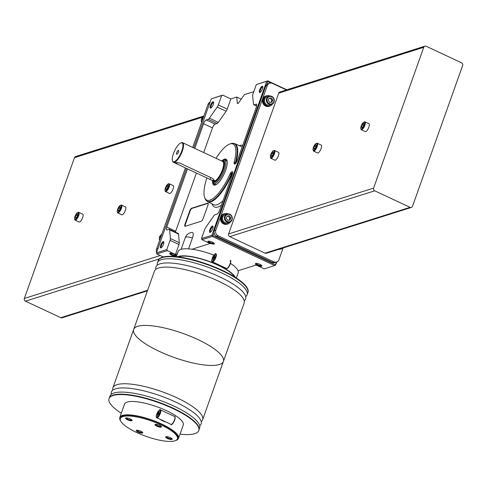 <?xml version="1.0" encoding="UTF-8"?>
<svg xmlns="http://www.w3.org/2000/svg" width="487" height="487" viewBox="0 0 487 487"><rect width="100%" height="100%" fill="white"/><g stroke="black" fill="none" stroke-linecap="round" stroke-linejoin="round"><path stroke-width="0.73" d="M165.02 421.584L164.576 421.724A31.168 8.382 19.6 0 0 160.862 419.989L161.307 419.849M136.768 432.541A30.261 8.133 19.6 0 1 120.368 418.564A30.261 8.133 19.6 0 1 151.603 421.048A30.261 8.133 19.6 0 1 177.384 438.866A30.261 8.133 19.6 0 1 136.768 432.541M127.442 419.782A3.464 0.931 19.6 0 1 125.786 417.986A3.464 0.931 19.6 0 1 129.14 418.467A3.464 0.931 19.6 0 1 132.05 420.214A3.464 0.931 19.6 0 1 130.839 420.78A3.464 0.931 19.6 0 1 127.442 419.782M156.844 426.198A3.464 0.931 19.6 0 1 155.189 424.396A3.464 0.931 19.6 0 1 158.543 424.883A3.464 0.931 19.6 0 1 161.453 426.63A3.464 0.931 19.6 0 1 160.241 427.196A3.464 0.931 19.6 0 1 156.844 426.198M167.54 438.525A3.464 0.931 19.6 0 1 165.878 436.723A3.464 0.931 19.6 0 1 169.239 437.21A3.464 0.931 19.6 0 1 172.142 438.957A3.464 0.931 19.6 0 1 170.937 439.524A3.464 0.931 19.6 0 1 167.54 438.525M138.138 432.109A3.464 0.931 19.6 0 1 136.476 430.307A3.464 0.931 19.6 0 1 139.836 430.794A3.464 0.931 19.6 0 1 142.74 432.541A3.464 0.931 19.6 0 1 141.534 433.107A3.464 0.931 19.6 0 1 138.138 432.109M120.368 418.564L120.648 417.779A30.261 8.133 19.6 0 1 151.883 420.263A30.261 8.133 19.6 0 1 177.664 438.081L177.384 438.866M120.575 420.762A31.168 8.382 19.6 0 1 119.796 417.475A31.168 8.382 19.6 0 1 151.968 420.031A31.168 8.382 19.6 0 1 178.522 438.385A31.168 8.382 19.6 0 1 175.831 440.443M119.796 417.475L124.55 404.119A31.168 8.382 19.6 0 1 156.723 406.682A31.168 8.382 19.6 0 1 183.276 425.029L178.522 438.385M121.3 413.238A47.623 12.802 19.6 0 1 109.051 398.597A47.623 12.802 19.6 0 1 158.208 402.512A47.623 12.802 19.6 0 1 198.775 430.545A47.623 12.802 19.6 0 1 180.026 434.148M109.131 398.403A47.623 12.802 19.6 0 1 109.191 398.208A47.623 12.802 19.6 0 1 158.348 402.122A47.623 12.802 19.6 0 1 198.915 430.155A47.623 12.802 19.6 0 1 198.836 430.35M109.727 397.228A47.623 12.802 19.6 0 1 159.091 400.04A47.623 12.802 19.6 0 1 199.116 429.053M111.346 394.281A47.623 12.802 19.6 0 1 160.57 395.876A47.623 12.802 19.6 0 1 199.725 425.754M112.832 390.117A47.623 12.802 19.6 0 1 112.899 387.798A47.623 12.802 19.6 0 1 162.055 391.712A47.623 12.802 19.6 0 1 202.616 419.745A47.623 12.802 19.6 0 1 201.204 421.59M112.899 387.798L133.669 329.468A47.623 12.802 19.6 0 1 182.826 333.376A47.623 12.802 19.6 0 1 223.393 361.415A47.623 12.802 -160.4 0 0 182.826 333.376A47.623 12.802 -160.4 0 0 133.669 329.468A47.623 12.802 -160.4 0 0 159.474 351.462A47.623 12.802 -160.4 0 0 223.393 361.415L202.616 419.745M158.488 413.938L157.264 416.062L157.837 414.157L157.1 414.37L159.292 411.241L158.725 413.146L159.456 412.933L159.182 413.719L158.488 413.938M158.354 414.041L157.38 413.585M142.405 432.146A2.879 0.773 19.6 0 1 138.558 431.5A2.879 0.773 19.6 0 1 136.987 430.216M171.808 438.562A2.879 0.773 19.6 0 1 167.96 437.916A2.879 0.773 19.6 0 1 166.396 436.632M161.112 426.235A2.879 0.773 19.6 0 1 157.271 425.589A2.879 0.773 19.6 0 1 155.7 424.305M131.709 419.818A2.879 0.773 19.6 0 1 127.868 419.173A2.879 0.773 19.6 0 1 126.297 417.889M213.702 258.439L212.795 260.119L213.367 258.213L212.63 258.427L214.822 255.298L214.25 257.203L214.986 256.984L214.706 257.769L213.702 258.439M236.353 278.028L238.198 272.854A31.862 8.565 -160.4 0 0 230.491 263.376M213.866 255.133A31.862 8.565 -160.4 0 0 178.169 251.475L176.324 256.655M235.361 277.389A31.862 8.565 -160.4 0 0 208.539 261.166A31.862 8.565 -160.4 0 0 177.493 256.783M216.709 263.844L216.672 263.954A31.862 8.565 -160.4 0 1 220.38 265.689L220.55 265.64M234.539 276.872A31.168 8.382 -160.4 0 0 208.479 261.342A31.168 8.382 -160.4 0 0 178.461 256.905M247.932 292.474A47.623 12.802 -160.4 0 0 248.005 292.279A47.623 12.802 -160.4 0 0 207.444 264.246A47.623 12.802 -160.4 0 0 158.287 260.332A47.623 12.802 -160.4 0 0 158.22 260.533M247.329 293.655A47.623 12.802 -160.4 0 0 247.871 292.675A47.623 12.802 -160.4 0 0 207.304 264.636A47.623 12.802 -160.4 0 0 158.147 260.722A47.623 12.802 -160.4 0 0 157.946 261.823M245.71 296.595A47.623 12.802 -160.4 0 0 206.561 266.718A47.623 12.802 -160.4 0 0 157.338 265.129M244.231 300.759A47.623 12.802 -160.4 0 0 205.076 270.882A47.623 12.802 -160.4 0 0 155.852 269.293M223.393 361.415L244.164 303.084A47.623 12.802 -160.4 0 0 203.596 275.045A47.623 12.802 -160.4 0 0 154.44 271.131L133.669 329.468M213.884 258.098L212.91 257.641M202.951 117.878L202.641 117.854A5.284 4.791 -107.5 0 1 203.834 116.162M202.251 120.624A5.284 4.791 -107.5 0 1 202.489 118.244L202.823 118.274M160.99 235.72L160.673 235.696A5.284 4.791 -107.5 0 1 161.873 234.004M160.284 238.466A5.284 4.791 -107.5 0 1 160.527 236.085L160.862 236.116M156.674 252.138A4.328 3.926 -107.5 0 1 156.583 248.869L185.419 167.893M192.706 147.415L208.052 104.315A4.328 3.926 -107.5 0 1 210.122 102.051M147.427 290.83L62.099 317.792A2.076 1.887 -107.5 0 1 60.802 317.694L25.458 301.173A2.076 1.887 -107.5 0 1 24.35 298.458L74.481 157.672A2.076 1.887 -107.5 0 1 75.637 156.528L203.895 116.003M120.599 205.313A4.328 1.394 115.1 0 1 120.928 205.124A4.328 1.394 115.1 0 1 121.47 205.088L125.476 206.963A4.328 1.394 115.1 0 1 125.378 210.341A4.328 1.394 115.1 0 1 121.811 214.81L117.805 212.935A4.328 1.394 115.1 0 1 117.483 212.496A4.328 1.394 115.1 0 1 117.416 212.125M77.902 212.533A4.328 1.394 115.1 0 1 78.23 212.338A4.328 1.394 115.1 0 1 78.772 212.308L82.778 214.183A4.328 1.394 115.1 0 1 82.68 217.555A4.328 1.394 115.1 0 1 79.113 222.023L75.101 220.148A4.328 1.394 115.1 0 1 74.785 219.716A4.328 1.394 115.1 0 1 74.718 219.339M168.332 183.958A4.328 1.394 115.1 0 1 168.666 183.763A4.328 1.394 115.1 0 1 169.202 183.733L173.214 185.608A4.328 1.394 115.1 0 1 173.11 188.98A4.328 1.394 115.1 0 1 169.549 193.449L165.537 191.574A4.328 1.394 115.1 0 1 165.215 191.141A4.328 1.394 115.1 0 1 165.154 190.764M160.655 237.431A5.412 4.913 -107.5 0 1 161.757 234.338M159.633 240.31A4.328 3.926 -107.5 0 1 161.057 234.971M202.616 119.589A5.412 4.913 -107.5 0 1 203.718 116.496M201.594 122.468A4.328 3.926 -107.5 0 1 203.018 117.13M168.447 186.965A3.811 1.23 115.1 0 1 166.511 190.314A3.811 1.23 115.1 0 1 165.032 190.514A3.811 1.23 115.1 0 1 165.811 186.929A3.811 1.23 115.1 0 1 168.064 184.025A3.811 1.23 115.1 0 1 168.447 186.965M166.116 189.717L167.388 188.305L168.198 186.04L167.735 185.176L166.463 186.588L165.653 188.853L166.116 189.717M169.202 183.733A4.328 1.394 115.1 0 1 169.105 187.105A4.328 1.394 115.1 0 1 165.537 191.574M78.017 215.54A3.811 1.23 115.1 0 1 76.082 218.888A3.811 1.23 115.1 0 1 74.596 219.089A3.811 1.23 115.1 0 1 75.375 215.504A3.811 1.23 115.1 0 1 77.628 212.6A3.811 1.23 115.1 0 1 78.017 215.54M75.686 218.286L76.952 216.879L77.762 214.615L77.299 213.75L76.027 215.163L75.223 217.427L75.686 218.286M78.772 212.308A4.328 1.394 115.1 0 1 78.669 215.68A4.328 1.394 115.1 0 1 75.101 220.148M166.524 189.26L165.653 188.853M167.778 187.203L166.463 186.588M76.094 217.835L75.223 217.427M77.348 215.778L76.027 215.163M120.715 208.32A3.811 1.23 115.1 0 1 118.779 211.675A3.811 1.23 115.1 0 1 117.294 211.869A3.811 1.23 115.1 0 1 118.079 208.284A3.811 1.23 115.1 0 1 120.326 205.38A3.811 1.23 115.1 0 1 120.715 208.32M118.384 211.072L119.65 209.666L120.459 207.395L119.997 206.537L118.725 207.943L117.921 210.214L118.384 211.072M121.47 205.088A4.328 1.394 115.1 0 1 121.366 208.466A4.328 1.394 115.1 0 1 117.805 212.935M118.791 210.621L117.921 210.214M120.045 208.558L118.725 207.943M269.95 95.982A5.284 4.791 -107.5 0 0 266.858 95.829A5.284 4.791 -107.5 0 0 264.033 98.453L264.855 98.837A4.328 3.926 -107.5 0 1 267.144 96.736L269.019 96.146A4.328 3.926 -107.5 0 1 273.158 97.455A4.328 3.926 -107.5 0 1 274.035 102.008A4.328 3.926 -107.5 0 1 271.624 104.401A4.328 3.926 -107.5 0 1 266.572 101.46A4.328 3.926 -107.5 0 1 269.019 96.146M271.624 104.401L269.755 104.991A4.328 3.926 -107.5 0 1 265.64 103.725A4.328 3.926 -107.5 0 1 264.703 99.22A4.328 3.926 -107.5 0 1 264.855 98.837M272.483 103.999A5.284 4.791 -107.5 0 1 270.042 105.898A5.284 4.791 -107.5 0 1 265.019 104.346A5.284 4.791 -107.5 0 1 263.887 98.843L264.703 99.22M264.033 98.453L263.437 98.818A5.284 4.791 -107.5 0 1 266.34 95.994A5.284 4.791 -107.5 0 1 266.602 95.921M269.78 105.977A5.284 4.791 -107.5 0 1 269.524 106.063A5.284 4.791 -107.5 0 1 264.575 104.595A5.284 4.791 -107.5 0 1 263.303 99.214L263.887 98.843M227.989 213.823A5.284 4.791 -107.5 0 0 224.897 213.671A5.284 4.791 -107.5 0 0 222.072 216.295L222.894 216.678A4.328 3.926 -107.5 0 1 225.183 214.578L227.058 213.988A4.328 3.926 -107.5 0 1 231.197 215.297A4.328 3.926 -107.5 0 1 232.074 219.85A4.328 3.926 -107.5 0 1 229.663 222.242A4.328 3.926 -107.5 0 1 224.61 219.302A4.328 3.926 -107.5 0 1 227.058 213.988M229.663 222.242L227.794 222.833A4.328 3.926 -107.5 0 1 223.679 221.567A4.328 3.926 -107.5 0 1 222.742 217.062A4.328 3.926 -107.5 0 1 222.894 216.678M230.521 221.841A5.284 4.791 -107.5 0 1 228.08 223.74A5.284 4.791 -107.5 0 1 223.058 222.188A5.284 4.791 -107.5 0 1 221.926 216.685L222.742 217.062M222.072 216.295L221.475 216.66A5.284 4.791 -107.5 0 1 224.379 213.836A5.284 4.791 -107.5 0 1 224.641 213.763M227.819 223.819A5.284 4.791 -107.5 0 1 227.557 223.904A5.284 4.791 -107.5 0 1 222.608 222.437A5.284 4.791 -107.5 0 1 221.342 217.056L221.926 216.685M283.105 247.962L278.948 259.644A4.328 3.926 -107.5 0 1 276.537 262.036L274.978 262.53A4.328 3.926 -107.5 0 1 272.276 262.335L216.587 236.305A4.328 3.926 -107.5 0 1 214.274 230.637L265.744 86.083A4.328 3.926 -107.5 0 1 268.154 83.691L269.713 83.198A4.328 3.926 -107.5 0 1 272.416 83.399L286.393 89.931M276.537 262.036A4.328 3.926 -107.5 0 1 273.834 261.842L218.146 235.811A4.328 3.926 -107.5 0 1 215.832 230.144L267.302 85.59A4.328 3.926 -107.5 0 1 269.713 83.198M269.281 106.269A5.412 4.913 -107.5 0 1 269.007 106.367A5.412 4.913 -107.5 0 1 262.694 102.684A5.412 4.913 -107.5 0 1 265.744 96.042A5.412 4.913 -107.5 0 1 266.024 95.963M280.78 249.101A5.412 4.913 -107.5 0 1 280.506 249.198A5.412 4.913 -107.5 0 1 278.631 249.374M227.319 224.111A5.412 4.913 -107.5 0 1 227.045 224.209A5.412 4.913 -107.5 0 1 220.733 220.526A5.412 4.913 -107.5 0 1 223.783 213.884A5.412 4.913 -107.5 0 1 224.063 213.805M411.363 207.438L266.359 253.252A2.076 1.887 -107.5 0 1 265.062 253.155L229.718 236.633A2.076 1.887 -107.5 0 1 228.604 233.918L278.734 93.139A2.076 1.887 -107.5 0 1 279.891 91.988L424.901 46.168A2.076 1.887 -107.5 0 1 426.198 46.265L461.542 62.786A2.076 1.887 -107.5 0 1 462.65 65.508L412.519 206.287A2.076 1.887 -107.5 0 1 410.066 207.34L374.722 190.819A2.076 1.887 -107.5 0 1 373.614 188.098L423.745 47.318A2.076 1.887 -107.5 0 1 424.901 46.168M313.184 150.264A4.328 1.394 -64.9 0 0 313.251 150.641A4.328 1.394 -64.9 0 0 313.567 151.08L317.579 152.948A4.328 1.394 -64.9 0 0 320.677 149.619A4.328 1.394 -64.9 0 0 321.243 145.108L317.238 143.233A4.328 1.394 -64.9 0 0 316.696 143.269A4.328 1.394 -64.9 0 0 316.367 143.458M360.916 128.909A4.328 1.394 -64.9 0 0 360.983 129.286A4.328 1.394 -64.9 0 0 361.305 129.719L365.311 131.593A4.328 1.394 -64.9 0 0 368.409 128.264A4.328 1.394 -64.9 0 0 368.982 123.753L364.97 121.878A4.328 1.394 -64.9 0 0 364.428 121.908A4.328 1.394 -64.9 0 0 364.099 122.097M270.486 157.484A4.328 1.394 -64.9 0 0 270.547 157.861A4.328 1.394 -64.9 0 0 270.869 158.293L274.881 160.168A4.328 1.394 -64.9 0 0 277.98 156.838A4.328 1.394 -64.9 0 0 278.546 152.321L274.534 150.453A4.328 1.394 -64.9 0 0 273.998 150.483A4.328 1.394 -64.9 0 0 273.67 150.672M231.836 219.576A3.811 3.458 -107.5 0 1 225.865 220.282A3.811 3.458 -107.5 0 1 228.001 214.292A3.811 3.458 -107.5 0 1 231.836 219.576M229.377 215.784L227.112 216.045L226.309 218.316L227.758 220.319L230.022 220.051L230.826 217.786L229.377 215.784L227.039 216.265M228.799 223.442A5.412 4.913 -107.5 0 1 227.599 224.032A5.412 4.913 -107.5 0 1 221.287 220.349A5.412 4.913 -107.5 0 1 224.337 213.714A5.412 4.913 -107.5 0 1 225.658 213.501M282.886 248.029A5.284 4.791 -107.5 0 1 281.541 248.729A5.284 4.791 -107.5 0 1 280.031 248.93M281.279 248.808A5.284 4.791 -107.5 0 1 281.017 248.894A5.284 4.791 -107.5 0 1 279.514 249.094M282.259 248.431A5.412 4.913 -107.5 0 1 281.06 249.021A5.412 4.913 -107.5 0 1 279.185 249.198M273.797 101.734A3.811 3.458 -107.5 0 1 267.832 102.44A3.811 3.458 -107.5 0 1 269.962 96.45A3.811 3.458 -107.5 0 1 273.797 101.734M271.338 97.942L269.074 98.21L268.27 100.474L269.719 102.477L271.983 102.209L272.787 99.945L271.338 97.942L269.001 98.423M270.76 105.6A5.412 4.913 -107.5 0 1 269.561 106.19A5.412 4.913 -107.5 0 1 263.248 102.507A5.412 4.913 -107.5 0 1 266.298 95.872A5.412 4.913 -107.5 0 1 267.619 95.659M229.054 220.167L229.785 218.115L228.336 216.112M229.785 218.115L230.826 217.786M271.015 102.325L271.752 100.273L270.297 98.271M271.752 100.273L272.787 99.945M270.869 158.293A4.328 1.394 -64.9 0 0 273.968 154.963A4.328 1.394 -64.9 0 0 274.534 150.453M270.735 154.647A3.811 1.23 -64.9 0 0 270.364 157.234A3.811 1.23 -64.9 0 0 273.371 154.683A3.811 1.23 -64.9 0 0 273.396 150.745A3.811 1.23 -64.9 0 0 270.735 154.647M270.985 155.572L271.795 153.302L273.067 151.895L273.53 152.754L272.72 155.024L271.448 156.43L270.985 155.572L271.862 155.98M361.305 129.719A4.328 1.394 -64.9 0 0 364.404 126.389A4.328 1.394 -64.9 0 0 364.97 121.878M361.165 126.072A3.811 1.23 -64.9 0 0 360.794 128.659A3.811 1.23 -64.9 0 0 363.801 126.109A3.811 1.23 -64.9 0 0 363.832 122.17A3.811 1.23 -64.9 0 0 361.165 126.072M361.421 126.997L362.231 124.727L363.497 123.321L363.959 124.179L363.156 126.45L361.884 127.856L361.421 126.997L362.291 127.405M273.116 153.922L271.795 153.302M363.546 125.348L362.231 124.727M313.567 151.08A4.328 1.394 -64.9 0 0 316.666 147.744A4.328 1.394 -64.9 0 0 317.238 143.233M313.433 147.427A3.811 1.23 -64.9 0 0 313.062 150.014A3.811 1.23 -64.9 0 0 316.069 147.47A3.811 1.23 -64.9 0 0 316.093 143.525A3.811 1.23 -64.9 0 0 313.433 147.427M313.689 148.352L314.492 146.088L315.765 144.682L316.227 145.54L315.418 147.805L314.152 149.217L313.689 148.352L314.559 148.76M315.813 146.703L314.492 146.088M180.951 142.88A10.824 3.488 115.1 0 1 181.213 142.752A10.824 3.488 115.1 0 1 182.558 142.673A10.824 3.488 115.1 0 1 182.308 151.11A10.824 3.488 115.1 0 1 173.396 162.281A10.824 3.488 115.1 0 1 172.593 161.191A10.824 3.488 115.1 0 1 172.52 160.917M179.393 162.902L174.577 162.64L175.375 163.206L211.51 180.105L214.517 180.58L212.807 178.522L179.393 162.902M238.07 270.754L256.15 265.044L264.313 268.861L275.392 265.299L276.245 262.134M241.217 99.159L236.731 97.059L237.333 103.074A2.599 0.84 -64.9 0 0 237.559 103.524A2.599 0.84 -64.9 0 0 238.8 102.605L244.377 94.648L253.788 91.672M236.731 97.059L230.85 98.922L227.228 109.094L218.322 104.93A3.208 1.035 -64.9 0 1 217.208 107.085L209.386 118.201A3.214 1.035 -64.9 0 1 208.186 119.321L206.22 119.942A3.683 1.187 -64.9 0 0 203.56 123.747L194.788 148.389M203.694 152.553L212.472 127.911A3.683 1.187 -64.9 0 1 215.132 124.106L217.092 123.485A3.214 1.035 -64.9 0 0 218.292 122.365L226.12 111.249A3.208 1.035 -64.9 0 0 227.228 109.094M196.407 173.025L175.685 231.215A3.683 1.187 -64.9 0 0 175.405 232.147M177.311 253.885L175.466 254.47L179.003 244.535A3.214 1.035 -64.9 0 0 179.319 242.715L178.534 234.052A3.208 1.035 -64.9 0 0 178.254 233.474L169.342 229.31A3.208 1.035 -64.9 0 0 169.019 229.31L167.059 229.925A3.683 1.187 -64.9 0 1 166.688 229.925A3.683 1.187 -64.9 0 1 166.773 227.052L187.495 168.861M188.548 248.869L192.432 237.954A6.982 2.252 -64.9 0 0 192.213 232.439A7.792 7.792 0 0 0 185.267 237.607L181.103 249.32M192.036 249.234L210.11 243.524L201.947 239.707L212.338 236.42L274.711 265.573M201.301 221.208A2.599 0.84 -64.9 0 0 203.176 218.523L207.931 205.167A2.599 0.84 -64.9 0 0 207.992 203.14A2.599 0.84 -64.9 0 0 207.736 203.14L191.622 208.229A2.599 0.84 -64.9 0 0 189.741 210.914L184.987 224.27A2.599 0.84 -64.9 0 0 184.926 226.297A2.599 0.84 -64.9 0 0 185.188 226.297L201.301 221.208M229.438 175.393A3.659 1.181 -64.9 0 1 229.73 174.656L229.578 175.003A30.991 9.99 115.1 0 1 204.704 197.619A30.991 9.99 115.1 0 1 206.872 177.919M216.033 158.318A30.991 9.99 115.1 0 1 229.754 144.03A30.991 9.99 115.1 0 1 234.363 161.556L234.503 161.167A3.659 1.181 -64.9 0 0 234.284 161.885L234.503 161.167M234.971 163.973L234.271 161.928A3.659 1.181 -64.9 0 0 234.417 164.016A3.659 1.181 -64.9 0 0 237.449 160.205L256.369 107.061A3.683 1.187 -64.9 0 0 256.454 104.194A3.683 1.187 -64.9 0 0 256.089 104.188L254.123 104.808A3.214 1.035 -64.9 0 1 253.8 104.802A3.214 1.035 -64.9 0 1 253.52 104.255L252.625 95.896A3.208 1.035 -64.9 0 1 252.966 93.979L256.314 84.592L266.706 81.311L211.875 235.288L212.338 236.42M201.947 239.707L201.484 238.575L204.741 229.42A3.214 1.035 -64.9 0 1 205.8 227.368L213.738 215.948A3.208 1.035 -64.9 0 1 214.962 214.791L216.922 214.17A3.683 1.187 -64.9 0 0 219.582 210.366L232.378 174.431A3.659 1.181 -64.9 0 0 232.451 171.619A3.659 1.181 -64.9 0 0 229.754 174.608L231.745 173.031L232.378 173.055A32.063 10.33 115.1 0 1 207.614 201.721L205.124 198.72A31.85 10.264 115.1 0 0 231.745 173.031M266.724 84.549L267.795 81.548L270.991 83.04M275.338 264.678L212.965 235.525L214.037 232.524M256.314 84.592L267.728 80.872L286.825 89.797M193.783 147.92L211.267 98.824L222.687 95.105L221.664 95.543L218.322 104.93M230.85 98.922L222.687 95.105M175.466 254.47L167.297 250.653L156.899 253.94L163.322 256.935M175.959 256.059A3.464 0.931 19.6 0 1 171.692 255.151A3.464 0.931 19.6 0 1 169.945 253.313A3.464 0.931 19.6 0 1 173.299 253.794A3.464 0.931 19.6 0 1 176.209 255.541A3.464 0.931 19.6 0 1 175.959 256.059M261.592 266.231A3.464 0.931 19.6 0 1 257.325 265.318A3.464 0.931 19.6 0 1 255.578 263.479A3.464 0.931 19.6 0 1 258.938 263.966A3.464 0.931 19.6 0 1 261.842 265.713A3.464 0.931 19.6 0 1 261.592 266.231M214.073 244.017A3.464 0.931 19.6 0 1 209.806 243.104A3.464 0.931 19.6 0 1 208.059 241.266A3.464 0.931 19.6 0 1 211.413 241.753A3.464 0.931 19.6 0 1 214.323 243.5A3.464 0.931 19.6 0 1 214.073 244.017M275.392 265.299L276.878 261.909M156.899 253.94L156.437 252.808L166.834 249.521L167.297 250.653M179.003 244.535L170.091 240.371L166.834 249.521M170.091 240.371A3.214 1.035 -64.9 0 0 170.413 238.551L169.628 229.888A3.208 1.035 -64.9 0 0 169.342 229.31M211.267 98.824L221.664 95.543M156.437 252.808L186.497 168.392M213.257 104.474A3.464 1.114 115.1 0 1 210.834 108.023A3.464 1.114 115.1 0 1 210.859 104.437A3.464 1.114 115.1 0 1 213.592 102.124A3.464 1.114 115.1 0 1 213.257 104.474M163.462 244.31A3.464 1.114 115.1 0 1 161.039 247.859A3.464 1.114 115.1 0 1 161.063 244.279A3.464 1.114 115.1 0 1 163.796 241.96A3.464 1.114 115.1 0 1 163.462 244.31M267.728 80.872L267.393 81.037L267.795 81.548M212.965 235.525L212.283 235.799M201.484 238.575L211.875 235.288M222.608 160.272A14.287 4.602 115.1 0 1 227.039 160.582A14.287 4.602 115.1 0 1 225.645 170.28A14.287 4.602 115.1 0 1 215.662 184.92A14.287 4.602 115.1 0 1 212.582 181.718M262.456 88.926A3.464 1.114 115.1 0 1 260.034 92.475A3.464 1.114 115.1 0 1 260.058 88.89A3.464 1.114 115.1 0 1 262.791 86.576A3.464 1.114 115.1 0 1 262.456 88.926M212.661 228.762A3.464 1.114 115.1 0 1 210.244 232.311A3.464 1.114 115.1 0 1 210.262 228.732A3.464 1.114 115.1 0 1 213.002 226.412A3.464 1.114 115.1 0 1 212.661 228.762M267.393 81.037L266.706 81.311M260.423 92.226A2.879 0.925 115.1 0 1 260.356 92.207A2.879 0.925 115.1 0 1 260.734 89.206A2.879 0.925 115.1 0 1 262.791 86.99A2.879 0.925 115.1 0 1 262.852 87.027M210.627 232.068A2.879 0.925 115.1 0 1 210.561 232.043A2.879 0.925 115.1 0 1 210.938 229.042A2.879 0.925 115.1 0 1 212.996 226.832A2.879 0.925 115.1 0 1 213.056 226.869M161.428 247.615A2.879 0.925 115.1 0 1 161.355 247.591A2.879 0.925 115.1 0 1 161.739 244.59A2.879 0.925 115.1 0 1 163.796 242.38A2.879 0.925 115.1 0 1 163.857 242.416M211.218 107.773A2.879 0.925 115.1 0 1 211.151 107.755A2.879 0.925 115.1 0 1 211.528 104.754A2.879 0.925 115.1 0 1 213.592 102.538A2.879 0.925 115.1 0 1 213.647 102.574M215.918 184.798A13.855 4.462 115.1 0 1 214.432 184.81A13.855 4.462 115.1 0 1 213.379 183.301M224.33 159.864A13.855 4.462 115.1 0 1 226.169 159.712A13.855 4.462 115.1 0 1 227.106 160.856M208.144 203.298A2.599 0.84 -64.9 0 0 208.107 203.31L191.994 208.406A2.599 0.84 -64.9 0 0 190.113 211.09L185.358 224.446A2.599 0.84 -64.9 0 0 185.145 226.309M213.982 243.104A2.879 0.773 19.6 0 1 213.756 243.25A2.879 0.773 19.6 0 1 210.652 242.684A2.879 0.773 19.6 0 1 208.57 241.175M261.501 265.318A2.879 0.773 19.6 0 1 261.282 265.464A2.879 0.773 19.6 0 1 258.171 264.891A2.879 0.773 19.6 0 1 256.089 263.388M175.868 255.145A2.879 0.773 19.6 0 1 175.643 255.291A2.879 0.773 19.6 0 1 172.538 254.725A2.879 0.773 19.6 0 1 170.456 253.216M181.767 150.988A10.391 3.348 115.1 0 1 176.483 160.126A10.391 3.348 115.1 0 1 172.435 160.667A10.391 3.348 115.1 0 1 174.571 150.885A10.391 3.348 115.1 0 1 180.707 142.971A10.391 3.348 115.1 0 1 181.767 150.988M178.455 152.035A2.131 0.688 115.1 0 1 176.702 154.233A2.131 0.688 115.1 0 1 176.982 152.011A2.131 0.688 115.1 0 1 178.51 150.373A2.131 0.688 115.1 0 1 178.455 152.035M221.433 160.844A12.12 3.908 115.1 0 1 222.066 160.503A12.12 3.908 115.1 0 1 223.296 169.86A12.12 3.908 115.1 0 1 217.135 180.519A12.12 3.908 115.1 0 1 212.411 181.152A12.12 3.908 115.1 0 1 212.265 180.452M222.066 160.503L223.064 160.071A12.985 4.188 115.1 0 1 224.684 159.973A12.985 4.188 115.1 0 1 224.385 170.097A12.985 4.188 115.1 0 1 213.69 183.502A12.985 4.188 115.1 0 1 212.728 182.199L212.411 181.152M156.723 414.145A3.896 1.254 115.1 0 1 160.15 410.346A3.896 1.254 115.1 0 1 157.971 416.464A3.896 1.254 115.1 0 1 156.723 414.145M156.82 417.749C156.09 417.986 156.047 416.793 156.686 414.175C158.847 410.212 160.113 408.788 160.485 409.902A4.328 1.394 115.1 0 1 159.913 414.419A4.328 1.394 115.1 0 1 156.82 417.749L170.925 424.341A4.328 1.394 115.1 0 0 174.023 421.012A4.328 1.394 115.1 0 0 174.59 416.501C175.314 416.087 175.338 417.322 174.675 420.208C172.386 424.268 171.138 425.644 170.925 424.341M174.973 417.237A3.896 1.254 115.1 0 1 174.267 421.127A3.896 1.254 115.1 0 1 171.734 424.159M158.963 413.786L158.074 413.366M158.19 414.34L157.867 414.187M212.247 258.201A3.896 1.254 -64.9 0 0 213.501 260.521A3.896 1.254 -64.9 0 0 215.68 254.403A3.896 1.254 -64.9 0 0 212.247 258.201M227.265 268.215A3.896 1.254 -64.9 0 0 229.797 265.184A3.896 1.254 -64.9 0 0 230.497 261.294M226.455 268.398A4.328 1.394 -64.9 0 0 229.554 265.068A4.328 1.394 -64.9 0 0 230.12 260.551C231.258 259.881 231.002 261.72 229.359 266.079C227.569 268.44 226.601 269.214 226.455 268.398L212.344 261.805A4.328 1.394 -64.9 0 0 215.443 258.469A4.328 1.394 -64.9 0 0 216.015 253.958C215.644 252.844 214.377 254.263 212.21 258.226C211.528 260.892 211.571 262.079 212.344 261.805M214.822 257.453L214.292 257.203M214.493 257.842L213.604 257.422M156.583 248.869L158.001 248.419M208.052 104.315L209.471 103.865M24.35 298.458L160.266 255.511M25.458 301.173L159.212 258.914M74.481 157.672L203.073 117.044M60.802 317.694L147.628 290.264M218.146 235.811L216.587 236.305M215.832 230.144L214.274 230.637M267.302 85.59L265.744 86.083M273.834 261.842L272.276 262.335M374.722 190.819L229.718 236.633M373.614 188.098L228.604 233.918M423.745 47.318L278.734 93.139M410.066 207.34L265.062 253.155M182.558 142.673L222.656 161.416A10.824 3.488 115.1 0 1 222.407 169.847A10.824 3.488 115.1 0 1 213.489 181.024L211.955 180.306M242.739 145.345A33.92 10.933 -64.9 0 0 239.3 145.65M212.07 203.907A33.92 10.933 -64.9 0 0 221.463 205.094M256.698 104.474L256.089 104.188M256.679 106.002L254.123 104.808M226.12 111.249L217.208 107.085M218.292 122.365L209.386 118.201M217.092 123.485L208.186 119.321M215.132 124.106L206.22 119.942M212.472 127.911L203.56 123.747M175.685 231.215L166.773 227.052M178.534 234.052L169.628 229.888M179.319 242.715L170.413 238.551M229.754 144.03L230.868 143.647A31.85 10.264 115.1 0 1 234.977 163.942M230.868 143.647L234.764 143.628A32.063 10.33 115.1 0 1 235.811 163.194M223.034 200.674A32.185 10.373 115.1 0 1 213.696 204.698L207.614 201.721M234.764 143.628L240.955 146.386A32.185 10.373 115.1 0 1 242.082 147.19M208.107 203.31L207.736 203.14M191.994 208.406L191.622 208.229M190.113 211.09L189.741 210.914M185.358 224.446L184.987 224.27M192.432 237.954A7.792 2.094 -160.4 0 0 185.267 237.607M222.127 161.167A11.256 3.628 115.1 0 1 222.949 169.969A11.256 3.628 115.1 0 1 217.427 179.66A11.256 3.628 115.1 0 1 212.959 180.774M176.623 163.778L177.134 162.335M210.031 179.399L210.694 177.536M238.052 103.408L237.333 103.074M198.775 430.545L198.915 430.155M109.051 398.597L109.191 398.208M160.485 409.902L174.59 416.501M158.196 414.321L157.837 414.157M158.287 260.332L158.147 260.722M248.005 292.279L247.871 292.675M214.816 257.471L214.25 257.203M165.032 190.514L165.215 191.141M168.064 184.025L168.666 183.763M74.596 219.089L74.785 219.716M77.628 212.6L78.23 212.338M117.294 211.869L117.483 212.496M120.326 205.38L120.928 205.124M266.858 95.829L266.34 95.994M270.042 105.898L269.524 106.063M224.897 213.671L224.379 213.836M228.08 223.74L227.557 223.904M224.337 213.714L223.783 213.884M227.599 224.032L227.045 224.209M281.541 248.729L281.017 248.894M281.06 249.021L280.506 249.198M266.298 95.872L265.744 96.042M269.561 106.19L269.007 106.367M270.364 157.234L270.547 157.861M273.396 150.745L273.998 150.483M360.794 128.659L360.983 129.286M363.832 122.17L364.428 121.908M313.062 150.014L313.251 150.641M316.093 143.525L316.696 143.269M173.396 162.281L175.156 163.102M256.649 106.129L253.8 104.802M204.704 197.619L205.124 198.72M172.435 160.667L172.593 161.191M180.707 142.971L181.213 142.752M213.69 183.502L216.167 184.664M224.684 159.973L227.167 161.13"/></g></svg>
